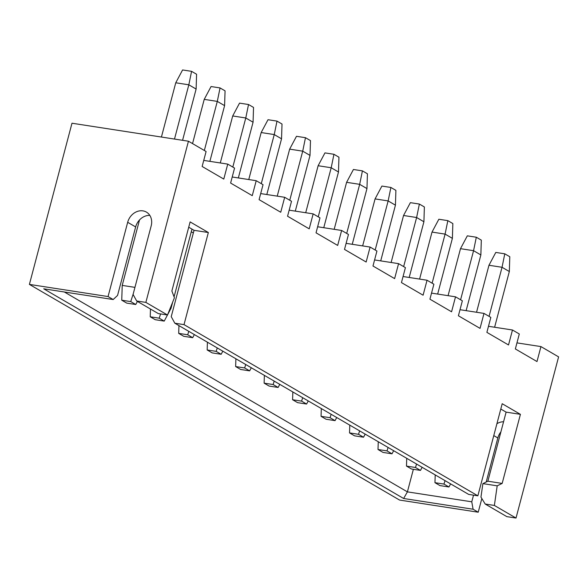 <?xml version="1.0" encoding="UTF-8"?>
<svg xmlns="http://www.w3.org/2000/svg" width="588" height="588" viewBox="0 0 588 588"><rect width="100%" height="100%" fill="white"/><g stroke="black" fill="none" stroke-linecap="round" stroke-linejoin="round"><path stroke-width="0.88" d="M516.014 518.05L494.376 505.445L497.191 485.828L482.888 483.623L480.955 497.11L485.181 504.026L506.819 516.631L516.014 518.05L558.6 356.879L540.945 346.589L536.991 361.554L515.353 348.949L519.307 333.984L512.471 330L508.517 344.965L486.879 332.36L490.833 317.395L483.998 313.411L480.043 328.376L458.405 315.771L462.359 300.806L455.524 296.822L451.569 311.787L429.931 299.182L433.885 284.217L427.05 280.233L423.095 295.198L401.457 282.593L405.411 267.628L398.576 263.644L394.621 278.609L372.983 266.004L376.937 251.039L370.102 247.056L366.148 262.02L344.509 249.415L348.464 234.45L341.628 230.467L337.674 245.431L316.035 232.826L319.99 217.861L313.161 213.878L309.207 228.842L287.561 216.237L291.516 201.272L284.688 197.289L280.733 212.253L259.087 199.648L263.042 184.683L256.214 180.7L252.259 195.664L230.614 183.059L234.568 168.094L227.74 164.111L223.785 179.075L202.14 166.47L206.094 151.506L188.447 141.216L71.986 123.223L29.4 284.401L399.553 500.057L478.22 512.214L481.829 498.543M227.74 164.111L203.742 160.406M256.214 180.7L232.216 176.995M284.688 197.289L260.69 193.584M313.161 213.878L289.164 210.173M341.628 230.467L317.638 226.762M370.102 247.056L346.111 243.351M398.576 263.644L374.585 259.94M427.05 280.233L403.059 276.529M455.524 296.822L431.533 293.118M483.998 313.411L460.007 309.707M540.945 346.589L516.955 342.885M512.471 330L488.481 326.296M494.611 327.244L509.333 271.531L502.042 267.283L488.966 265.261L476.545 312.257M445.05 480.646L443.947 484.071L448.96 486.989L439.971 485.6L434.958 482.682L435.208 474.913M448.96 486.989L450.614 483.887M434.958 482.682L443.947 484.071M489.069 316.366L502.042 267.283L504.783 253.818L509.796 256.736L509.333 271.531M503.571 421.765A13.899 11.65 -59.8 0 0 496.911 423.713M413.371 469.298L407.403 491.869L471.767 501.814L473.524 495.155M191.269 231.768L193.342 232.973M471.767 501.814L473.09 509.23L403.625 498.492L407.403 491.869L64.342 291.993M403.625 498.492L43.718 288.804L113.183 299.542L117.556 295.441L135.652 226.946L127.677 222.301L108.06 296.558L29.4 284.401M486.195 482.013L497.838 437.957L493.773 435.59M478.22 512.214L473.09 509.23M113.183 299.542L108.06 296.558M500.888 431.908A13.899 11.65 -59.8 0 0 497.838 437.957M208.35 232.525L194.047 230.312L171.233 316.66L174.82 323.202L468.665 494.405L477.86 495.824L184.015 324.627L208.35 232.525L190.122 221.904L171.872 290.979L174.416 297.778L167.499 314.999L158.304 313.58L136.666 300.975L133.079 294.426L151.175 225.924A13.899 11.65 -59.8 0 0 146.427 212.106A13.899 11.65 -59.8 0 0 127.677 222.301M149.837 215.406A13.899 11.65 -59.8 0 0 135.652 226.946M184.015 324.627L174.82 323.202M494.376 505.445L485.181 504.026M167.499 314.999L145.861 302.394L136.666 300.975M188.447 141.216L145.861 302.394M194.047 230.312L188.726 227.211M482.888 483.623L487.864 481.205L506.114 412.129L500.792 409.027M497.191 485.828L502.167 483.417L520.417 414.342L502.196 403.721L477.86 495.824M502.167 483.417L487.864 481.205M520.417 414.342L506.114 412.129M182.574 140.311L196.12 89.053L188.829 84.804L175.753 82.783L161.421 137.041M121.753 300.203L130.742 301.593L135.754 304.51L126.765 303.121L121.753 300.203L122.216 285.408L134.939 287.37M135.754 304.51L137.408 301.409M139.51 219.963L122.216 285.408M174.496 139.062L188.829 84.804L191.578 71.339L196.59 74.257L196.12 89.053M133.233 293.846L130.742 301.593M191.578 71.339L182.589 69.95L175.753 82.783M167.58 314.793L171.057 308.259L172.703 302.048M174.07 296.859L191.975 229.107M209.872 161.347L224.594 105.642L225.064 90.846L220.052 87.928L217.303 101.393L204.227 99.372L192.541 143.604M160.583 313.933L159.216 318.181L164.228 321.099L155.239 319.71L150.227 316.792L150.469 309.016M164.228 321.099L167.47 314.999M150.227 316.792L159.216 318.181M204.337 150.477L217.303 101.393L224.594 105.642M220.052 87.928L211.063 86.539L204.227 99.372M170.366 307.862L171.057 308.259M238.346 177.936L253.068 122.231L253.538 107.435L248.526 104.517L245.777 117.982L232.701 115.961L220.287 162.957M188.792 331.345L187.69 334.77L192.702 337.688L183.713 336.299L178.701 333.381L178.943 325.605M192.702 337.688L194.349 334.587M178.701 333.381L187.69 334.77M232.811 167.066L245.777 117.982L253.068 122.231M248.526 104.517L239.536 103.128L232.701 115.961M266.82 194.525L281.542 138.819L282.012 124.024L276.999 121.106L274.251 134.571L261.175 132.55L248.761 179.546M217.266 347.934L216.163 351.359L221.176 354.277L212.18 352.888L207.174 349.97L207.417 342.194M221.176 354.277L222.823 351.176M207.174 349.97L216.163 351.359M261.285 183.654L274.251 134.571L281.542 138.819M276.999 121.106L268.01 119.717L261.175 132.55M295.294 211.114L310.016 155.408L310.486 140.613L305.473 137.695L302.724 151.16L289.649 149.139L277.235 196.135M245.74 364.523L244.637 367.948L249.65 370.866L240.654 369.477L235.648 366.559L235.891 358.783M249.65 370.866L251.296 367.765M235.648 366.559L244.637 367.948M289.759 200.243L302.724 151.16L310.016 155.408M305.473 137.695L296.484 136.306L289.649 149.139M323.767 227.703L338.49 171.997L338.953 157.202L333.947 154.284L331.198 167.749L318.123 165.728L305.709 212.724M274.214 381.112L273.111 384.537L278.124 387.455L269.128 386.066L264.122 383.148L264.365 375.372M278.124 387.455L279.77 384.354M264.122 383.148L273.111 384.537M318.233 216.832L331.198 167.749L338.49 171.997M333.947 154.284L324.958 152.895L318.123 165.728M352.241 244.292L366.963 188.586L367.426 173.791L362.421 170.873L359.672 184.338L346.597 182.317L334.182 229.313M302.68 397.701L301.585 401.126L306.591 404.044L297.601 402.655L292.596 399.737L292.839 391.961M306.591 404.044L308.244 400.942M292.596 399.737L301.585 401.126M346.707 233.421L359.672 184.338L366.963 188.586M362.421 170.873L353.432 169.484L346.597 182.317M380.715 260.888L395.437 205.175L395.9 190.38L390.895 187.462L388.146 200.927L375.07 198.906L362.649 245.902M331.154 414.29L330.059 417.715L335.064 420.633L326.075 419.244L321.063 416.326L321.313 408.55M335.064 420.633L336.718 417.531M321.063 416.326L330.059 417.715M375.181 250.01L388.146 200.927L395.437 205.175M390.895 187.462L381.899 186.073L375.07 198.906M409.189 277.477L423.911 221.764L424.374 206.969L419.369 204.051L416.62 217.516L403.544 215.495L391.123 262.491M359.628 430.879L358.533 434.304L363.538 437.222L354.549 435.833L349.537 432.915L349.786 425.139M363.538 437.222L365.192 434.12M349.537 432.915L358.533 434.304M403.647 266.599L416.62 217.516L423.911 221.764M419.369 204.051L410.373 202.662L403.544 215.495M437.663 294.066L452.385 238.353L452.848 223.558L447.835 220.64L445.094 234.105L432.018 232.084L419.597 279.079M388.102 447.468L387.007 450.893L392.012 453.811L383.023 452.422L378.01 449.504L378.26 441.728M392.012 453.811L393.666 450.709M378.01 449.504L387.007 450.893M432.121 283.188L445.094 234.105L452.385 238.353M447.835 220.64L438.846 219.251L432.018 232.084M466.137 310.655L480.859 254.942L481.322 240.147L476.309 237.229L473.568 250.694L460.492 248.673L448.071 295.668M416.576 464.057L415.473 467.482L420.486 470.4L411.497 469.011L406.484 466.093L406.734 458.317M420.486 470.4L422.14 467.298M406.484 466.093L415.473 467.482M460.595 299.777L473.568 250.694L480.859 254.942M476.309 237.229L467.32 235.839L460.492 248.673M504.783 253.818L495.794 252.428L488.966 265.261"/></g></svg>
